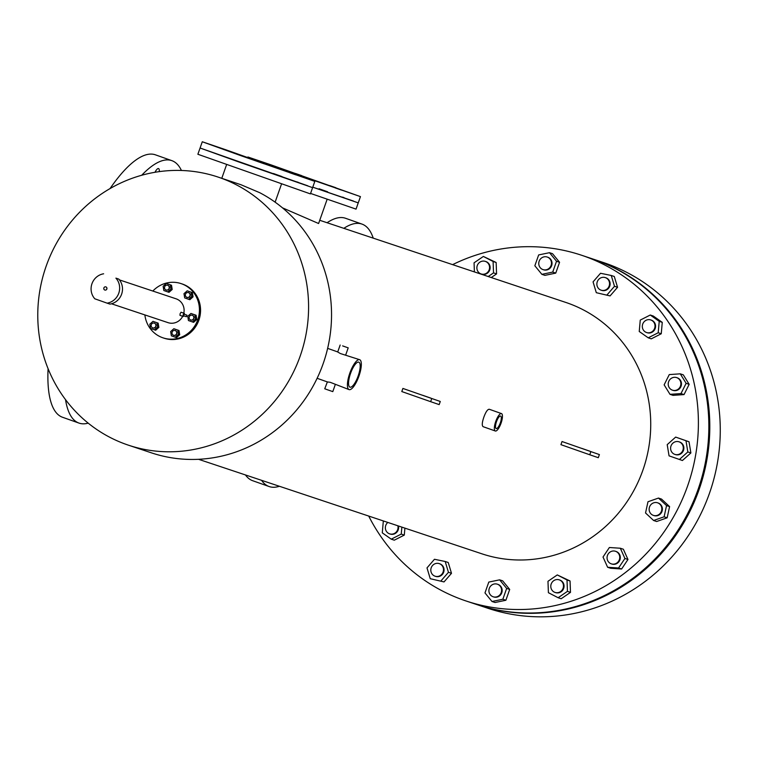 <?xml version="1.0" encoding="UTF-8"?>
<svg xmlns="http://www.w3.org/2000/svg" width="758" height="758" viewBox="0 0 758 758"><rect width="100%" height="100%" fill="white"/><g stroke="black" fill="none" stroke-linecap="round" stroke-linejoin="round"><path stroke-width="1.14" d="M275.334 166.826L269.223 164.704L275.334 166.826M309.52 178.935L303.408 176.803L309.52 178.935M352.328 193.707L346.216 191.584L352.328 193.707M301.684 175.619L295.573 173.497L301.684 175.619M269.791 164.486L263.68 162.364L269.791 164.486M335.87 187.728L329.758 185.596L335.87 187.728M341.413 190.069L335.301 187.937L341.413 190.069M258.876 160.848L252.765 158.716L258.876 160.848M287.064 171.09L360.448 196.616L271.032 164.865L247.913 156.991L287.064 171.09M360.448 196.616L358.24 202.869L312.77 187.179L353.427 201.041M229.702 151.6L223.591 149.478L229.702 151.6M263.888 163.709L257.777 161.577L263.888 163.709M306.696 178.481L300.585 176.358L306.696 178.481M256.052 160.393L249.941 158.27L256.052 160.393M224.16 149.26L218.048 147.137L224.16 149.26M290.238 172.502L284.127 170.37L290.238 172.502M295.781 174.842L289.67 172.71L295.781 174.842M213.244 145.621L207.133 143.489L213.244 145.621M241.432 155.864L314.816 181.389L225.401 149.629L202.282 141.755L241.432 155.864M202.282 141.755L200.084 148.009L307.795 185.805M106.954 288.466A1.658 1.582 -71.5 0 0 106.632 289.433M104.812 290.03A1.658 1.582 108.5 0 1 103.874 287.955A1.658 1.582 108.5 0 1 105.921 286.912A1.658 1.582 108.5 0 1 106.859 288.988A1.658 1.582 108.5 0 1 104.812 290.03M121.621 294.17A14.914 14.213 108.5 0 1 109.957 304.1L107.105 303.153A14.914 14.213 108.5 0 0 118.769 293.213A14.914 14.213 108.5 0 0 115.908 278.139L118.76 279.096A14.914 14.213 108.5 0 1 121.621 294.17M107.105 303.153L94.826 298.804A14.914 14.213 108.5 0 1 91.964 283.729A14.914 14.213 108.5 0 1 103.628 273.799M118.76 279.096L115.908 278.139M452.602 264.646A182.261 173.724 108.5 0 1 581.49 255.219L592.898 259.018A182.261 173.724 108.5 0 1 698.971 489.886A182.261 173.724 108.5 0 1 477.502 604.799L487.962 608.295A182.261 173.724 108.5 0 0 709.431 493.382A182.261 173.724 108.5 0 0 603.349 262.514L592.898 259.018A182.261 173.724 108.5 0 1 698.971 489.886A182.261 173.724 108.5 0 1 477.502 604.799L476.555 604.486A182.261 173.724 108.5 0 0 698.023 489.573A182.261 173.724 108.5 0 1 476.555 604.486L466.094 600.99A182.261 173.724 108.5 0 1 368.71 516.056M591.941 258.705A182.261 173.724 108.5 0 1 698.023 489.573A182.261 173.724 108.5 0 0 591.941 258.705M110.043 188.581A139.188 42.088 -70.5 0 1 155.428 154.831L171.858 160.649A139.188 42.088 -70.5 0 1 181.427 170.474M141.708 175.259A139.188 42.088 -70.5 0 1 171.858 160.649M327.077 222.738A139.188 42.088 -70.5 0 1 345.563 218.285L362.002 224.103A139.188 42.088 -70.5 0 1 373.23 238.145M343.848 228.329A139.188 42.088 -70.5 0 1 362.002 224.103M430.771 398.092L422.613 395.259L430.771 398.092M589.885 451.2L581.737 448.357L589.885 451.2M239.234 162.117L312.609 187.643L310.41 193.896L197.876 154.262L200.084 148.009L239.234 162.117M298.444 182.432L296.975 181.901M281.948 176.548L273.458 173.535M344.075 197.658L342.607 197.127M327.579 191.774L319.09 188.761M310.572 193.432L356.042 209.123L358.24 202.869M344.663 346.596L342.625 345.885L344.663 346.596M496.206 428.545A6.633 2.009 109.5 0 0 500.299 422.945A6.633 2.009 109.5 0 0 500.612 416.047A6.633 2.009 109.5 0 0 500.602 416.038A6.633 2.009 109.5 0 0 496.509 421.637A6.633 2.009 109.5 0 0 496.187 428.545A6.633 2.009 109.5 0 0 496.206 428.545M349.969 387.158A13.256 4.008 109.5 0 0 358.164 375.959A13.256 4.008 109.5 0 0 358.79 362.153A13.256 4.008 109.5 0 0 358.771 362.144A13.256 4.008 109.5 0 0 350.575 373.343A13.256 4.008 109.5 0 0 349.95 387.149A13.256 4.008 109.5 0 0 349.969 387.158M217.925 177.021L241.044 184.762L259.681 192.674A141.348 134.725 108.5 0 1 323.145 363.726A141.348 134.725 108.5 0 1 151.401 452.839L128.443 445.183A141.348 134.725 108.5 0 1 46.172 266.143A141.348 134.725 108.5 0 1 217.925 177.021A141.348 134.725 108.5 0 1 300.187 356.061A141.348 134.725 108.5 0 1 128.443 445.183M327.153 199.24L318.606 223.515L282.497 207.853M342.957 346.027L348.206 347.856L342.957 346.027M340.162 345.023L337.708 351.996L340.323 353.522L359.662 359.699A15.861 4.794 109.5 0 0 359.643 359.69A15.861 4.794 109.5 0 0 349.836 373.088A15.861 4.794 109.5 0 0 349.078 389.612A15.861 4.794 109.5 0 0 349.097 389.612A15.861 4.794 109.5 0 0 358.904 376.214A15.861 4.794 109.5 0 0 359.662 359.699M327.399 381.937L330.185 382.297L349.078 389.612M327.371 381.928L324.746 388.778L327.551 389.792L332.8 391.621L335.235 384.704M501.483 413.584A9.238 2.795 109.5 0 0 501.474 413.584L489.261 409.254C487.574 409.273 485.764 411.916 483.841 417.194C482.031 422.5 481.794 425.664 483.13 426.688L495.325 430.999A9.238 2.795 109.5 0 0 495.334 431.008A9.238 2.795 109.5 0 0 501.047 423.201A9.238 2.795 109.5 0 0 501.483 413.584A9.238 2.795 109.5 0 0 495.76 421.382A9.238 2.795 109.5 0 0 495.325 430.999M581.49 255.219A182.261 173.724 108.5 0 1 687.563 486.086A182.261 173.724 108.5 0 1 466.094 600.99M319.743 220.284L565.752 302.414A132.508 126.302 108.5 0 1 642.86 470.254A132.508 126.302 108.5 0 1 481.861 553.804L198.577 459.31M431.747 398.547L430.648 401.674L401.797 391.554L402.896 388.437L440.275 401.475L402.896 388.437M590.861 451.645L589.762 454.772L560.929 444.662L562.029 441.535L599.398 454.582L562.029 441.535M589.762 454.772L598.299 457.699L599.398 454.582M430.648 401.674L439.176 404.601L440.275 401.475M279.389 486.266A139.188 42.088 -70.5 0 1 269.09 486.522L252.651 480.705A139.188 42.088 -70.5 0 1 245.44 474.934M269.09 486.522A139.188 42.088 -70.5 0 1 261.567 480.316M88.193 423.135A139.188 42.088 -70.5 0 1 78.955 423.078L62.516 417.26A139.188 42.088 -70.5 0 1 48.086 368.663M78.955 423.078A139.188 42.088 -70.5 0 1 65.52 399.608M155.002 172.284A7.419 2.246 -70.5 0 1 158.536 168.56A7.419 2.246 -70.5 0 1 159.275 171.621M189.955 295.781A2.482 2.369 -71.5 0 0 188.515 292.635A2.482 2.369 -71.5 0 0 185.492 294.199A2.482 2.369 -71.5 0 0 186.942 297.344A2.482 2.369 -71.5 0 0 189.955 295.781M187.027 297.373A2.482 2.369 -71.5 0 0 190.135 295.838A2.482 2.369 -71.5 0 0 188.6 292.664M193.707 318.417A2.482 2.369 -71.5 0 0 192.267 315.271A2.482 2.369 -71.5 0 0 189.244 316.844A2.482 2.369 -71.5 0 0 190.684 319.99A2.482 2.369 -71.5 0 0 193.707 318.417M190.779 320.018A2.482 2.369 -71.5 0 0 193.877 318.474A2.482 2.369 -71.5 0 0 192.343 315.3M176.614 333.681A2.482 2.369 -71.5 0 0 175.164 330.535A2.482 2.369 -71.5 0 0 172.142 332.099A2.482 2.369 -71.5 0 0 173.591 335.244A2.482 2.369 -71.5 0 0 176.614 333.681M173.677 335.273A2.482 2.369 -71.5 0 0 176.785 333.738A2.482 2.369 -71.5 0 0 175.25 330.564M155.769 326.3A2.482 2.369 -71.5 0 0 154.319 323.154A2.482 2.369 -71.5 0 0 151.297 324.718A2.482 2.369 -71.5 0 0 152.746 327.863A2.482 2.369 -71.5 0 0 155.769 326.3M152.832 327.892A2.482 2.369 -71.5 0 0 155.94 326.357A2.482 2.369 -71.5 0 0 154.405 323.183M169.11 288.4A2.482 2.369 -71.5 0 0 167.67 285.254A2.482 2.369 -71.5 0 0 164.647 286.818A2.482 2.369 -71.5 0 0 166.097 289.973A2.482 2.369 -71.5 0 0 169.11 288.4M166.182 289.992A2.482 2.369 -71.5 0 0 169.29 288.457A2.482 2.369 -71.5 0 0 167.755 285.283M186.961 315.176L183.976 314.125L183.427 315.688L186.402 316.74L186.961 315.176L186.402 316.74M183.152 316.465L179.959 315.337L180.129 313.651L181.058 312.211L184.26 313.348A1.658 0.502 109.5 0 0 183.228 314.741A1.658 0.502 109.5 0 0 183.152 316.465L183.152 316.465A1.658 0.502 109.5 0 0 183.834 315.83M152.832 291.044A28.586 27.241 108.5 0 1 181.105 283.615A28.586 27.241 108.5 0 1 197.743 319.819A28.586 27.241 108.5 0 1 163.008 337.841A28.586 27.241 108.5 0 1 144.873 314.921M181.105 283.615L182.233 283.985A28.586 27.241 108.5 0 1 198.861 320.198A28.586 27.241 108.5 0 1 164.135 338.22L163.008 337.841M119.442 279.901L176.036 298.794A12.583 11.995 108.5 0 1 183.806 313.187M167.755 291.906L169.006 292.323L172.208 289.471L171.507 285.235L166.353 283.435L163.15 286.287L163.851 290.522L167.755 291.906L170.948 289.044L170.247 284.819L166.353 283.435M154.405 329.806L155.665 330.223L158.858 327.371L158.157 323.135L153.002 321.335L149.809 324.187L150.51 328.422L154.405 329.806L157.607 326.944L156.906 322.709L153.002 321.335M192.352 321.923L193.603 322.339L196.796 319.488L196.095 315.252L190.95 313.452L187.747 316.304L188.448 320.539L192.352 321.923L195.545 319.071L194.844 314.835L190.95 313.452M182.687 316.304A12.583 11.995 108.5 0 1 168.077 322.662L111.473 303.778M175.25 337.177L176.51 337.604L179.703 334.742L179.002 330.507L173.847 328.716L170.654 331.568L171.355 335.803L175.25 337.177L178.452 334.325L177.751 330.09L173.847 328.716M188.6 299.287L189.851 299.704L193.053 296.842L192.352 292.616L187.198 290.816L183.995 293.668L184.696 297.903L188.6 299.287L191.793 296.425L191.092 292.19L187.198 290.816M184.393 314.267A1.658 0.502 109.5 0 0 184.26 313.348A1.658 0.502 109.5 0 0 184.251 313.338M195.545 319.071L196.796 319.488M194.844 314.835L196.095 315.252M178.452 334.325L179.703 334.742M177.751 330.09L179.002 330.507M157.607 326.944L158.858 327.371M156.906 322.709L158.157 323.135M170.247 284.819L171.507 285.235M170.948 289.044L172.208 289.471M191.092 292.19L192.352 292.616M191.793 296.425L193.053 296.842M674.753 454.355A6.633 6.32 -71.5 0 0 682.92 450.157A6.633 6.32 -71.5 0 0 679.045 441.819A6.633 6.32 -71.5 0 0 670.972 446.055A6.633 6.32 -71.5 0 0 674.753 454.355M675.321 454.544A6.633 6.32 -71.5 0 0 683.498 450.347A6.633 6.32 -71.5 0 0 679.623 442.009A6.633 6.32 -71.5 0 0 679.519 441.98M690.879 452.962L689.022 441.762L675.662 437.091L667.201 444.643L669.058 455.852L682.418 460.513L690.879 452.962L687.838 451.948L685.981 440.749L689.022 441.762M685.981 440.749L675.662 437.091M679.376 459.5L687.838 451.948M651.16 514.057A6.633 6.32 -71.5 0 0 660.919 512.323A6.633 6.32 -71.5 0 0 657.574 502.8A6.633 6.32 -71.5 0 0 651.16 514.057M653.661 515.468A6.633 6.32 -71.5 0 0 660.36 504.307A6.633 6.32 -71.5 0 0 657.859 502.905M667.154 517.809L669.589 506.6L661.526 499.086L658.475 498.063L647.976 501.758L645.541 512.976L653.614 520.49L656.655 521.504L667.154 517.809L664.112 516.795L666.547 505.586L669.589 506.6M666.547 505.586L658.475 498.063M653.614 520.49L664.112 516.795M607.632 560.484A6.633 6.32 -71.5 0 0 618.102 561.858A6.633 6.32 -71.5 0 0 615.496 551.274A6.633 6.32 -71.5 0 0 607.632 560.484M611.592 563.933A6.633 6.32 -71.5 0 0 619.741 554.818A6.633 6.32 -71.5 0 0 615.78 551.379M621.617 569.002L627.965 559.489L623.37 549.247L620.328 548.233L609.375 547.513L603.017 557.026L607.622 567.268L610.664 568.282L621.617 569.002L618.566 567.988L624.924 558.475L627.965 559.489M624.924 558.475L620.328 548.233M607.622 567.268L618.566 567.988M550.791 586.578A6.633 6.32 -71.5 0 0 555.036 592.424A6.633 6.32 -71.5 0 0 563.478 585.697A6.633 6.32 -71.5 0 0 559.233 579.851A6.633 6.32 -71.5 0 0 550.791 586.578M555.33 592.51A6.633 6.32 -71.5 0 0 564.056 585.887A6.633 6.32 -71.5 0 0 559.518 579.955M558.134 597.73L561.176 598.744L570.48 592.377L570.054 580.979L557.282 574.924L547.977 581.291L548.404 592.699L558.134 597.73L567.439 591.363L570.48 592.377M567.439 591.363L567.012 579.965L570.054 580.979M567.012 579.965L557.282 574.924M489.289 588.369A6.633 6.32 -71.5 0 0 493.145 596.764A6.633 6.32 -71.5 0 0 501.199 592.585A6.633 6.32 -71.5 0 0 497.343 584.181A6.633 6.32 -71.5 0 0 489.289 588.369M493.439 596.849A6.633 6.32 -71.5 0 0 501.768 592.775A6.633 6.32 -71.5 0 0 497.627 584.285M491.999 601.492L495.05 602.506L505.889 600.251L509.698 589.43L502.668 580.846L499.626 579.832L488.787 582.087L484.978 592.917L491.999 601.492L502.848 599.237L505.889 600.251M502.848 599.237L506.657 588.416L509.698 589.43M506.657 588.416L499.626 579.832M432.496 565.563A6.633 6.32 -71.5 0 0 435.054 576.194A6.633 6.32 -71.5 0 0 441.81 574.242A6.633 6.32 -71.5 0 0 439.252 563.62A6.633 6.32 -71.5 0 0 432.496 565.563M435.338 576.279A6.633 6.32 -71.5 0 0 442.378 574.441A6.633 6.32 -71.5 0 0 439.536 563.725M430.25 578.705L444.017 581.926L451.493 573.323L448.234 562.502L445.192 561.489L434.467 559.281L427 567.894L430.25 578.705L444.017 581.926M440.976 580.912L448.442 572.299L451.493 573.323M448.442 572.299L445.192 561.489M387.84 522.442A6.633 6.32 -71.5 0 0 394.349 533.48A6.633 6.32 -71.5 0 0 397.855 525.777M389.887 533.945A6.633 6.32 -71.5 0 0 398.424 525.967M383.889 521.125L383.292 521.428L382.278 532.836L391.251 539.165L394.293 540.179L404.289 535.101L404.905 528.136M391.251 539.165L401.247 534.087L404.289 535.101M401.247 534.087L401.863 527.113M489.573 267.214A6.633 6.32 -71.5 0 0 485.319 261.377A6.633 6.32 -71.5 0 0 476.877 268.105A6.633 6.32 -71.5 0 0 481.122 273.951A6.633 6.32 -71.5 0 0 489.573 267.214M481.415 274.036A6.633 6.32 -71.5 0 0 490.142 267.403A6.633 6.32 -71.5 0 0 485.603 261.472M488.199 276.528L493.524 272.889L493.098 261.482L483.367 256.45L474.063 262.818L474.404 271.923M483.367 256.45L496.139 262.495L496.566 273.903L491.241 277.542M493.524 272.889L496.566 273.903M493.098 261.482L496.139 262.495M551.075 265.433A6.633 6.32 -71.5 0 0 547.21 257.038A6.633 6.32 -71.5 0 0 539.156 261.216A6.633 6.32 -71.5 0 0 543.022 269.611A6.633 6.32 -71.5 0 0 551.075 265.433M543.306 269.696A6.633 6.32 -71.5 0 0 551.644 265.622A6.633 6.32 -71.5 0 0 547.494 257.142M549.503 252.689L538.663 254.934L534.845 265.764L541.875 274.339L544.917 275.362L555.756 273.107L559.565 262.277L552.544 253.703L549.503 252.689L556.524 261.264L559.565 262.277M541.875 274.339L552.715 272.094L555.756 273.107M552.715 272.094L556.524 261.264M607.869 288.229A6.633 6.32 -71.5 0 0 605.31 277.608A6.633 6.32 -71.5 0 0 598.555 279.55A6.633 6.32 -71.5 0 0 601.113 290.181A6.633 6.32 -71.5 0 0 607.869 288.229M601.397 290.267A6.633 6.32 -71.5 0 0 608.437 288.419A6.633 6.32 -71.5 0 0 605.595 277.703M611.251 275.476L600.525 273.268L593.059 281.872L596.309 292.692L610.076 295.914L617.552 287.301L614.293 276.49L611.251 275.476L614.501 286.287L617.552 287.301M596.309 292.692L610.076 295.914M607.035 294.9L614.501 286.287M651.321 332.146A6.633 6.32 -71.5 0 0 650.762 319.942A6.633 6.32 -71.5 0 0 642.32 326.736A6.633 6.32 -71.5 0 0 651.321 332.146M646.858 332.61A6.633 6.32 -71.5 0 0 655.575 325.921A6.633 6.32 -71.5 0 0 651.046 320.047M662.265 322.358L653.292 316.029L650.25 315.015L640.254 320.094L639.24 331.492L648.223 337.822L651.264 338.845L661.251 333.766L662.265 322.358L659.223 321.345L650.25 315.015M648.223 337.822L658.209 332.753L661.251 333.766M658.209 332.753L659.223 321.345M674.8 390.474A6.633 6.32 -71.5 0 0 676.657 377.607A6.633 6.32 -71.5 0 0 668.281 383.103A6.633 6.32 -71.5 0 0 674.8 390.474M672.744 390.266A6.633 6.32 -71.5 0 0 681.404 384.875A6.633 6.32 -71.5 0 0 676.941 377.711M689.164 384.334L683.299 374.84L680.258 373.827L669.267 374.594L664.141 384.856L670.006 394.34L673.047 395.363L684.038 394.586L689.164 384.334L686.123 383.311L680.258 373.827M670.006 394.34L680.987 393.573L684.038 394.586M680.987 393.573L686.123 383.311M314.816 181.389L312.609 187.643M281.521 184.004L275.126 202.168M348.206 347.856L345.771 354.772M317.128 378.299L327.191 381.861M327.646 348.358L337.727 351.93M226.585 164.666L221.781 178.31M674.847 454.393L675.425 454.582M679.045 441.819L679.623 442.009M653.377 515.374L653.946 515.563M657.574 502.8L658.143 502.99M611.308 563.848L611.877 564.037M615.496 551.274L616.074 551.464M555.036 592.424L555.614 592.614M559.233 579.851L559.802 580.041M493.145 596.764L493.714 596.953M497.343 584.181L497.911 584.38M435.054 576.194L435.623 576.383M439.252 563.62L439.82 563.81M389.603 533.859L390.171 534.049M485.319 261.377L485.897 261.567M481.122 273.951L481.7 274.14M547.21 257.038L547.788 257.227M543.022 269.611L543.59 269.801M605.31 277.608L605.879 277.798M601.113 290.181L601.681 290.371M650.762 319.942L651.33 320.132M646.565 332.516L647.133 332.705M676.657 377.607L677.226 377.797M672.46 390.18L673.028 390.37"/></g></svg>

